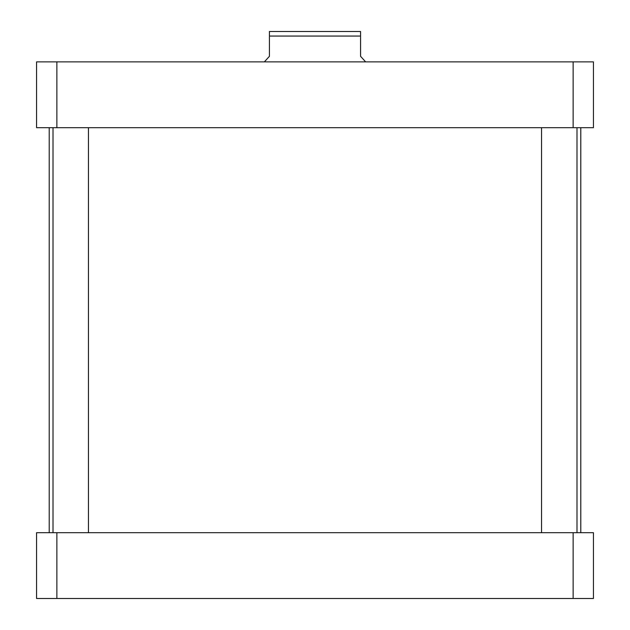 <?xml version="1.0" encoding="UTF-8"?>
<svg xmlns="http://www.w3.org/2000/svg" width="630" height="630" viewBox="0 0 630 630"><rect width="100%" height="100%" fill="white"/><g stroke="black" fill="none" stroke-linecap="round" stroke-linejoin="round"><path stroke-width="0.94" d="M365.628 61.874L360.565 56.306L360.565 31.5L360.565 36.06L269.435 36.06L269.435 56.306L264.372 61.874M269.435 31.5L269.435 36.06L269.435 31.5L360.565 31.5M88.452 532.689L88.452 127.685M576.985 532.689L576.985 127.685M36.564 61.874L593.436 61.874L593.436 127.685L36.564 127.685L36.564 61.874M56.865 127.685L56.865 61.874M573.135 127.685L573.135 61.874M36.564 598.5L593.436 598.5L593.436 532.689L36.564 532.689L36.564 598.5M56.865 532.689L56.865 598.5M573.135 532.689L573.135 598.5M49.219 532.689L49.219 127.685M53.014 532.689L53.014 127.685M541.548 532.689L541.548 127.685M580.781 532.689L580.781 127.685"/></g></svg>
